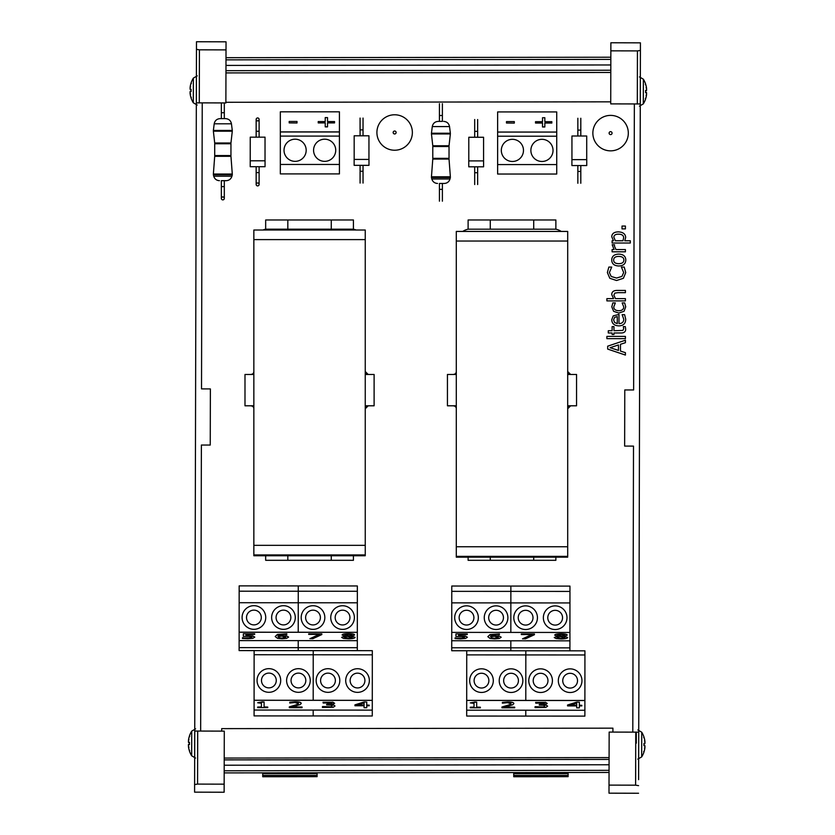 <?xml version="1.0" encoding="UTF-8"?>
<svg xmlns="http://www.w3.org/2000/svg" width="835" height="835" viewBox="0 0 835 835"><rect width="100%" height="100%" fill="white"/><g stroke="black" fill="none" stroke-linecap="round" stroke-linejoin="round"><path stroke-width="1.25" d="M614.403 246.074L614.508 244.749L612.18 244.749L614.09 249.561L612.107 249.561L612.107 251.805L625.415 251.805L625.415 249.561L615.969 249.561L614.403 246.074M618.756 256.418C622.169 256.47 623.87 257.681 623.86 260.04C623.839 262.409 622.138 263.62 618.756 263.672C615.332 263.62 613.641 262.409 613.662 260.04C613.641 257.671 615.332 256.47 618.756 256.418M618.756 265.989C623.265 265.854 625.613 263.87 625.791 260.04C625.686 256.262 623.348 254.278 618.756 254.101C614.184 254.278 611.846 256.262 611.731 260.04C611.857 263.797 614.195 265.78 618.756 265.989M617.827 292.678L625.415 292.678L625.415 290.434L616.783 290.434C613.464 290.528 611.773 291.916 611.731 294.609L613.589 298.638L606.888 298.638L606.888 300.882L625.415 300.882L625.415 298.638L615.468 298.638L613.861 295.193L614.852 293.106L617.827 292.678M613.965 332.977L621.334 332.977C624.277 332.904 625.728 331.61 625.676 329.105L625.3 326.61L623.286 326.61L623.714 328.541L622.889 330.42L613.965 330.733L613.965 326.61L612.107 326.61L612.107 330.733L608.287 330.733L608.287 332.977L612.107 332.977L612.107 334.491L613.965 334.491L613.965 332.977M618.443 344.949L618.443 350.418L610.093 347.694L618.443 344.949M607.682 346.181L607.682 349.082L625.415 355.063L625.415 352.673L620.457 351.065L620.457 344.302L625.415 342.694L625.415 340.21L607.682 346.181M606.888 338.655L625.415 338.655L625.415 336.411L606.888 336.411L606.888 338.655M617.284 316.59L617.284 323.615L614.623 322.519L613.579 319.857L614.612 317.352L617.284 316.59M611.731 319.732C611.94 323.615 614.299 325.66 618.829 325.88C623.327 325.775 625.624 323.542 625.718 319.189L624.59 314.649L622.148 314.649L623.755 319.22C623.714 322.06 622.127 323.521 618.985 323.615L618.985 314.398L613.214 315.88L611.731 319.732M618.787 313.052L624.006 311.33L625.718 306.842L624.663 302.928L622.148 302.928L623.755 306.894C623.661 309.378 622.012 310.662 618.787 310.735C615.51 310.61 613.84 309.336 613.756 306.894L615.343 302.928L612.827 302.928L611.804 306.842L613.621 311.33L618.787 313.052M616.564 280.508L623.401 278.285L625.728 272.575L624.204 267.064L621.386 267.064L623.693 272.554L621.918 276.416L616.564 278.055L611.199 276.479L609.383 272.554L611.711 267.064L608.861 267.064L607.369 272.534L609.811 278.295L616.564 280.508M618.662 234.176C621.96 234.238 623.62 235.46 623.661 237.839L622.931 240.772L615.374 240.772L613.861 237.255C613.934 235.146 615.541 234.124 618.662 234.176M624.737 240.772L625.676 237.464C625.467 233.977 623.046 232.109 618.401 231.869C614.153 231.953 611.93 233.57 611.731 236.702L613.506 240.772L612.107 240.772L612.107 243.016L630.31 243.016L630.31 240.772L624.737 240.772M622.023 228.905L625.415 228.905L625.415 226.055L622.023 226.055L622.023 228.905M636.291 743.202L636.291 732.138M317.091 776.665L262.722 776.738L262.722 775.391L317.091 775.391L317.091 776.665L262.722 776.665M317.091 772.803L317.091 775.391M262.722 775.391L262.722 772.866M200.65 731.063L201.381 445.034L210.243 445.055L210.378 388.922L201.517 388.891L202.237 102.872M196.465 49.349L196.486 41.75L226.034 41.823L225.878 102.935L199.283 102.862L199.419 49.829L196.465 49.349L196.329 102.851L199.283 102.862M197.697 731.053L224.291 731.126L224.135 792.227L194.586 792.154L194.607 784.556L197.571 784.096L197.697 731.053L194.743 731.042L196.329 102.851M194.743 731.042L194.607 784.556M226.014 49.891L199.419 49.829M224.156 784.159L197.571 784.096M568.103 776.665L513.734 776.738L513.734 775.391L568.103 775.391L568.103 776.665L513.734 776.665M568.103 772.5L568.103 775.391M513.734 775.391L513.734 772.573M638.66 759.046L640.351 77.05M638.608 779.671L640.424 42.846L610.876 42.773L610.719 103.884L640.268 103.957L634.36 103.937L633.64 389.966L624.778 389.945L624.643 446.078L633.504 446.109L632.794 732.128M638.556 793.25L609.007 793.177L609.018 785.109L609.153 732.076L635.748 732.138L635.612 785.171L638.566 785.651M638.702 732.149L635.748 732.138M640.424 42.846L640.403 56.425M609.018 785.109L635.612 785.171M640.403 50.444L637.439 50.904L637.314 103.947M610.855 50.841L637.439 50.904M612.911 732.076L612.911 728.162L221.692 728.631L221.692 731.116M609.091 757.606L224.229 758.065M609.07 764.756L224.208 765.215M609.059 770.34L224.197 770.788M609.049 772.458L224.187 772.907M610.834 57.229L225.993 57.688M610.823 59.4L225.982 59.859M610.813 64.963L225.972 65.412M610.792 72.468L225.951 72.916M610.719 101.839L225.878 102.287M372.316 654.817L313.219 654.776L313.188 700.283L313.219 650.642L254.122 650.601L254.09 700.241L372.285 700.325L372.316 650.674L313.219 650.642L313.219 654.776L254.122 654.734M372.274 710.126L372.274 715.981L313.177 715.939L313.177 710.084L313.177 715.939L254.08 715.898L254.09 710.042L372.274 710.126L372.285 700.377L254.09 700.294L254.09 710.042M372.285 700.377L254.09 700.294M268.87 692.298A11.815 11.815 0 0 1 258.652 674.565A11.815 11.815 0 0 1 279.12 674.576A11.815 11.815 0 0 1 268.87 692.298M298.419 692.319A11.815 11.815 0 0 1 288.2 674.586A11.815 11.815 0 0 1 308.668 674.596A11.815 11.815 0 0 1 298.419 692.319M239.123 640.602L357.317 640.675L357.317 632.314L239.134 632.241L239.113 650.59L254.122 650.601M357.317 632.262L357.349 585.961L298.262 585.919L298.22 632.22L298.262 585.919L239.165 585.878L239.134 632.178L357.317 632.314M357.307 650.663L357.307 647.709L298.21 647.668L298.22 640.643L298.21 650.632L298.21 647.668L239.123 647.636M253.913 624.893A7.39 7.39 0 0 1 247.515 613.808A7.39 7.39 0 0 1 260.311 613.819A7.39 7.39 0 0 1 253.913 624.893M283.451 624.914A7.39 7.39 0 0 1 277.063 613.829A7.39 7.39 0 0 1 289.86 613.829A7.39 7.39 0 0 1 283.451 624.914M253.903 629.319A11.815 11.815 0 0 1 243.684 611.585A11.815 11.815 0 0 1 264.152 611.596A11.815 11.815 0 0 1 253.903 629.319M283.451 629.34A11.815 11.815 0 0 1 273.233 611.606A11.815 11.815 0 0 1 293.701 611.617A11.815 11.815 0 0 1 283.451 629.34M268.87 687.873A7.39 7.39 0 0 1 262.482 676.788A7.39 7.39 0 0 1 275.279 676.799A7.39 7.39 0 0 1 268.87 687.873M298.419 687.894A7.39 7.39 0 0 1 292.031 676.809A7.39 7.39 0 0 1 304.827 676.809A7.39 7.39 0 0 1 298.419 687.894M357.338 602.797L239.154 602.713M357.349 591.274L239.154 591.19M224.302 102.924L224.302 118.633L225.586 118.633L220.064 118.633L221.348 118.633L221.348 102.914M231.452 123.81L214.198 123.81L213.374 130.448L232.287 130.448L231.452 123.81C230.794 120.605 228.842 118.883 225.586 118.633M221.348 198.406L221.348 180.684L226.191 180.684L224.302 180.684L224.302 198.406A1.482 1.482 0 0 0 222.83 196.935A1.482 1.482 0 0 0 221.348 198.406A1.482 1.482 0 0 0 222.83 199.889A1.482 1.482 0 0 0 224.302 198.406A1.482 1.482 0 0 0 222.83 196.935A1.482 1.482 0 0 0 221.348 198.406A1.482 1.482 0 0 0 222.83 199.889A1.482 1.482 0 0 0 224.302 198.406M213.729 176.206L231.921 176.206L232.287 174.766L213.374 174.766L213.729 176.206C214.626 179.003 216.536 180.496 219.459 180.684M213.374 131.189L214.699 143.004L230.951 143.004L232.287 131.189L213.374 131.189L213.374 130.448M232.287 174.035L230.951 156.302L214.699 156.302L213.374 174.035L232.287 174.035L232.287 174.766M214.699 143.745L230.951 143.745L230.951 155.56L214.699 155.56L214.699 143.745M309.91 638.681L312.864 638.691L321.819 634.569L321.819 633.838L308.7 633.828L308.7 634.402L319.367 634.412L309.91 638.681L319.116 634.412M321.819 633.838L308.7 633.828M285.8 637.126L282.063 638.232L279.474 637.961L278.003 636.677L281.739 636.103L285.8 637.126M278.003 636.562L279.474 637.846L282.063 638.117L285.8 637.011M282.042 638.765L286.666 638.316L288.618 637.095L286.363 635.852L278.055 635.905L284.109 634.287L286.822 634.423L286.822 633.796L277.47 634.506L275.206 636.531L277.481 638.326L282.042 638.765M286.822 633.796L277.47 634.391L275.206 636.531M278.055 635.79L286.363 635.738L288.618 637.095M247.88 638.744L252.963 638.274L254.79 637.105L252.661 635.936L245.991 635.654L245.991 634.36L254.675 634.36L254.675 633.796L243.329 633.786L243.319 636.291L250.803 636.395L251.972 637.095L247.932 638.18L242.463 637.773L242.463 638.462L247.88 638.744M242.672 637.658L244.895 638.034M244.895 637.919L250.917 637.888M250.917 637.773L251.972 636.98M254.675 633.796L243.329 633.786M245.991 634.36L245.991 635.539L252.661 635.821L254.79 637.105M351.869 634.997L349.813 635.967L344.918 634.944L348.352 634.224L351.869 634.997M344.918 634.83L349.813 635.967M349.813 635.852L351.869 634.882M352.255 637.429L348.404 638.337L344.427 637.324L346.796 636.28L352.255 637.429M344.427 637.209L348.404 638.222L352.255 637.314M341.63 637.366L343.404 638.399L348.362 638.817C352.537 638.754 354.781 638.264 355.105 637.366L351.431 636.145L354.583 634.986C354.395 634.214 352.318 633.796 348.372 633.744C344.479 633.807 342.402 634.235 342.131 635.017L345.137 636.103L341.63 637.366L345.137 635.999M354.583 634.986L354.583 634.871C354.395 634.099 352.318 633.682 348.372 633.629C344.479 633.692 342.402 634.12 342.131 634.903L342.131 635.017M351.431 636.03L355.105 637.366M585.21 159.642L586.744 159.642L586.744 165.549L571.912 165.549L571.912 159.642L585.21 159.642M571.944 159.642L571.944 136.001L586.713 136.001L586.713 159.642M592.86 133.12A17.733 17.733 0 0 0 619.455 148.473A17.733 17.733 0 0 0 619.455 117.766A17.733 17.733 0 0 0 592.86 133.12M327.967 692.34A11.815 11.815 0 0 1 317.749 674.607A11.815 11.815 0 0 1 338.217 674.617A11.815 11.815 0 0 1 327.967 692.34M357.516 692.361A11.815 11.815 0 0 1 347.297 674.628A11.815 11.815 0 0 1 367.765 674.638A11.815 11.815 0 0 1 357.516 692.361M357.307 647.709L357.317 640.675M313.219 650.642L298.21 650.632M313 624.935A7.39 7.39 0 0 1 306.612 613.85A7.39 7.39 0 0 1 319.408 613.85A7.39 7.39 0 0 1 313 624.935M342.548 624.956A7.39 7.39 0 0 1 336.161 613.871A7.39 7.39 0 0 1 348.957 613.871A7.39 7.39 0 0 1 342.548 624.956M313 629.36A11.815 11.815 0 0 1 302.781 611.627A11.815 11.815 0 0 1 323.249 611.637A11.815 11.815 0 0 1 313 629.36M342.548 629.381A11.815 11.815 0 0 1 332.33 611.648A11.815 11.815 0 0 1 352.798 611.658A11.815 11.815 0 0 1 342.548 629.381M327.967 687.915A7.39 7.39 0 0 1 321.579 676.83A7.39 7.39 0 0 1 334.376 676.83A7.39 7.39 0 0 1 327.967 687.915M357.516 687.936A7.39 7.39 0 0 1 351.128 676.851A7.39 7.39 0 0 1 363.924 676.851A7.39 7.39 0 0 1 357.516 687.936M442.383 103.665L442.383 121.399L438.145 121.399L439.429 121.399L439.429 103.665M449.533 126.576L432.279 126.576L431.455 133.214L450.357 133.214L449.533 126.576C448.875 123.382 446.913 121.649 443.667 121.399M439.429 201.183L439.429 183.449L444.272 183.449L442.383 183.449L442.383 201.183M431.81 178.972L450.002 178.972L450.357 177.542L431.455 177.542L431.81 178.972C432.707 181.779 434.617 183.272 437.54 183.449M431.455 133.955L432.78 145.77L449.032 145.77L450.357 133.955L431.455 133.955L431.455 133.214M450.357 176.801L449.032 159.067L432.78 159.067L431.455 176.801L450.357 176.801L450.357 177.542M432.78 146.511L449.032 146.511L449.032 158.337L432.78 158.337L432.78 146.511M522.522 638.838L525.476 638.838L534.431 634.715L534.431 633.984L521.311 633.974L521.301 634.548L531.978 634.558L522.522 638.838L531.728 634.558M534.431 633.984L521.311 633.974M498.411 637.272L494.664 638.389L492.086 638.107L490.615 636.823L494.351 636.249L498.411 637.272M490.615 636.708L492.086 637.992L494.664 638.274L498.411 637.157M494.654 638.911L499.278 638.462L501.219 637.241L498.975 636.009L490.667 636.051L496.721 634.433L499.434 634.569L499.434 633.942L490.082 634.652L487.817 636.677L490.093 638.472L494.654 638.911M499.434 633.942L490.082 634.537L487.817 636.677M490.667 635.936L498.975 635.894L501.219 637.241M460.492 638.89L465.575 638.42L467.402 637.251L465.272 636.082L458.603 635.8L458.603 634.506L467.287 634.506L467.287 633.942L455.941 633.932L455.931 636.437L463.415 636.541L464.584 637.251L460.544 638.326L455.075 637.93L455.075 638.608L460.492 638.89M455.284 637.815L457.507 638.191M457.507 638.076L463.529 638.034M463.529 637.919L464.584 637.136M467.287 633.942L455.941 633.932M458.603 634.506L458.603 635.685L465.272 635.967L467.402 637.251M564.481 635.143L562.425 636.113L557.529 635.101L560.963 634.37L564.481 635.143M557.529 634.986L562.425 636.113M562.425 635.999L564.481 635.028M564.867 637.575L561.016 638.483L557.039 637.47L559.408 636.427L564.867 637.575M557.039 637.356L561.016 638.368L564.867 637.46M554.242 637.512L556.016 638.545L560.974 638.973C565.149 638.9 567.393 638.41 567.716 637.512L564.042 636.301L567.195 635.132C567.007 634.36 564.93 633.953 560.984 633.901C557.091 633.953 555.014 634.381 554.743 635.174L557.749 636.249L554.242 637.512L557.749 636.155M567.195 635.132L567.195 635.017C567.007 634.245 564.93 633.838 560.984 633.786C557.091 633.838 555.014 634.266 554.743 635.059L554.743 635.174M564.042 636.186L567.716 637.512M451.735 632.387L451.735 640.748L569.929 640.831L569.929 632.46L451.735 632.387L569.929 632.46M479.634 160.894L483.59 160.894L483.59 166.812L468.759 166.812L468.759 160.894L479.634 160.894M468.79 160.894L468.79 137.264L483.569 137.264L483.569 160.894M376.909 132.504A17.733 17.733 0 0 0 403.503 147.858A17.733 17.733 0 0 0 403.503 117.15A17.733 17.733 0 0 0 376.909 132.504M584.928 654.964L584.928 650.83L525.831 650.789L525.799 700.429L525.831 650.789L466.734 650.747L466.702 700.388L584.897 700.471L584.928 654.964L466.734 654.88M584.897 700.523L466.702 700.388L466.692 710.188L466.692 716.044L525.789 716.086L525.789 710.23L525.789 716.086L584.886 716.127L584.897 700.523L466.702 700.44M540.579 692.486A11.815 11.815 0 0 1 530.361 674.753A11.815 11.815 0 0 1 550.829 674.764A11.815 11.815 0 0 1 540.579 692.486M570.128 692.507A11.815 11.815 0 0 1 559.909 674.774A11.815 11.815 0 0 1 580.377 674.784A11.815 11.815 0 0 1 570.128 692.507M569.919 650.82L569.919 647.866L510.822 647.824L510.832 640.789L510.822 650.778L510.822 647.824L451.725 647.783L451.725 650.736L466.734 650.747M569.929 632.408L569.95 602.943L510.853 602.912L510.832 632.366L510.863 591.378L510.853 602.912L451.756 602.87L451.745 632.325M569.95 602.943L569.961 586.107L510.863 586.066L510.863 591.378L510.863 586.066L451.777 586.024L451.756 602.87M569.919 647.866L569.929 640.831M525.612 625.081A7.39 7.39 0 0 1 519.224 613.996A7.39 7.39 0 0 1 532.02 614.007A7.39 7.39 0 0 1 525.612 625.081M555.16 625.102A7.39 7.39 0 0 1 548.772 614.017A7.39 7.39 0 0 1 561.569 614.028A7.39 7.39 0 0 1 555.16 625.102M525.612 629.506A11.815 11.815 0 0 1 515.393 611.773A11.815 11.815 0 0 1 535.861 611.784A11.815 11.815 0 0 1 525.612 629.506M555.16 629.527A11.815 11.815 0 0 1 544.942 611.794A11.815 11.815 0 0 1 565.41 611.804A11.815 11.815 0 0 1 555.16 629.527M540.579 688.061A7.39 7.39 0 0 1 534.191 676.976A7.39 7.39 0 0 1 546.988 676.987A7.39 7.39 0 0 1 540.579 688.061M570.128 688.082A7.39 7.39 0 0 1 563.74 676.997A7.39 7.39 0 0 1 576.536 677.008A7.39 7.39 0 0 1 570.128 688.082M569.961 591.42L451.766 591.347M481.482 692.445A11.815 11.815 0 0 1 471.264 674.711A11.815 11.815 0 0 1 491.731 674.732A11.815 11.815 0 0 1 481.482 692.445M511.03 692.466A11.815 11.815 0 0 1 500.812 674.732A11.815 11.815 0 0 1 521.28 674.753A11.815 11.815 0 0 1 511.03 692.466M525.831 650.789L510.822 650.778M451.735 640.748L451.725 647.783M466.514 625.039A7.39 7.39 0 0 1 460.127 613.955A7.39 7.39 0 0 1 472.923 613.965A7.39 7.39 0 0 1 466.514 625.039M496.063 625.06A7.39 7.39 0 0 1 489.675 613.976A7.39 7.39 0 0 1 502.472 613.986A7.39 7.39 0 0 1 496.063 625.06M466.514 629.465A11.815 11.815 0 0 1 456.296 611.731A11.815 11.815 0 0 1 476.764 611.752A11.815 11.815 0 0 1 466.514 629.465M496.063 629.486A11.815 11.815 0 0 1 485.845 611.752A11.815 11.815 0 0 1 506.313 611.773A11.815 11.815 0 0 1 496.063 629.486M481.482 688.019A7.39 7.39 0 0 1 475.094 676.934A7.39 7.39 0 0 1 487.89 676.945A7.39 7.39 0 0 1 481.482 688.019M511.03 688.04A7.39 7.39 0 0 1 504.643 676.955A7.39 7.39 0 0 1 517.439 676.966A7.39 7.39 0 0 1 511.03 688.04M474.697 166.812L474.697 184.535M477.651 137.264L477.651 119.53M577.851 165.549L577.851 183.272M580.805 136.001L580.805 118.267M363.997 159.433L368.976 159.433L368.976 165.34L354.144 165.34L354.144 159.433L363.997 159.433M354.176 159.433L354.176 135.792L368.945 135.792L368.945 159.433M363.037 135.792L363.037 118.069M256.157 184.441A1.482 1.482 0 0 0 257.639 185.913A1.482 1.482 0 0 0 259.111 184.441A1.482 1.482 0 0 0 257.639 182.959A1.482 1.482 0 0 0 256.157 184.441A1.482 1.482 0 0 0 257.639 185.913A1.482 1.482 0 0 0 259.111 184.441A1.482 1.482 0 0 0 257.639 182.959A1.482 1.482 0 0 0 256.157 184.441L256.157 172.615L259.111 172.615L259.111 184.441M256.157 166.708L256.157 172.615M250.218 160.8L265.05 160.8L265.05 166.708L250.218 166.708L250.249 137.159L265.029 137.159L265.029 160.8M259.111 119.426A1.482 1.482 0 0 0 257.639 117.954A1.482 1.482 0 0 0 256.157 119.426A1.482 1.482 0 0 0 257.639 120.908A1.482 1.482 0 0 0 259.111 119.426A1.482 1.482 0 0 0 257.639 117.954A1.482 1.482 0 0 0 256.157 119.426A1.482 1.482 0 0 0 257.639 120.908A1.482 1.482 0 0 0 259.111 119.426L259.111 131.252L256.157 131.252L256.157 119.426M259.111 137.159L259.111 131.252M360.083 165.34L360.083 183.074M357.484 705.043L364.081 705.043L364.081 702.945L364.081 705.158L357.13 705.158L364.081 702.945M364.081 707.6L364.081 705.773L364.081 707.715L366.742 707.715L366.742 705.773L366.742 707.6M364.206 701.943L366.753 702.058L364.206 701.943L354.948 704.855L354.948 705.763L364.081 705.773M364.206 702.058L354.948 704.959M366.742 705.043L369.206 705.158L366.742 705.158L366.753 702.058M366.742 705.773L369.206 705.773L369.206 705.158M289.327 706.859L289.327 707.663L302.082 707.673L302.082 707.015L291.926 707.005L300.151 704.573L301.226 703.446C301.101 702.454 299.045 701.932 295.058 701.891L289.766 702.225L289.766 703.028L294.859 702.538L298.408 703.487C298.627 703.989 297.26 704.656 294.317 705.502L289.327 706.859L294.317 705.387C297.26 704.542 298.627 703.874 298.408 703.373M301.226 703.446L301.226 703.331C301.101 702.339 299.045 701.817 295.058 701.776L289.766 702.225M292.365 706.89L302.082 707.015M257.66 707.057L257.66 707.642L267.753 707.642L267.753 707.068L264.079 707.068L264.09 701.964L257.66 702.746L261.418 703.268L261.418 707.068L257.66 707.057L261.418 706.953L261.418 703.268M261.94 701.964L257.66 702.746M261.94 701.849L264.09 701.964M264.079 706.953L267.753 707.068M323.187 703.06L330.712 702.736L331.798 703.352L326.673 704.302L326.673 704.928L330.963 705.137L332.205 705.961L331.057 706.838L327.925 707.151L322.446 706.65L322.446 707.454L333.186 707.287L335.012 706.013L333.572 704.97L330.796 704.594L334.616 703.279L332.768 702.235L323.02 702.256L323.187 703.06M332.768 702.235L323.02 702.256M332.768 702.12L334.616 703.279M330.796 704.49L333.572 704.97M333.572 704.855L335.012 706.013M322.644 706.535L331.057 706.838M331.057 706.723L332.205 705.846M331.798 703.247L326.673 704.302M570.096 705.189L576.693 705.189L576.693 703.091L576.693 705.304L569.741 705.304L576.693 703.091M576.693 707.746L576.693 705.919L576.693 707.861L579.354 707.861L579.354 705.919L579.354 707.746M576.808 702.089L579.365 702.204L576.808 702.089L567.56 705.001L567.56 705.909L576.693 705.919M576.808 702.204L567.56 705.116M579.354 705.189L581.818 705.314L579.354 705.304L579.365 702.204M579.354 705.919L581.818 705.919L581.818 705.314M501.939 707.005L501.939 707.809L514.694 707.819L514.694 707.161L504.538 707.151L512.763 704.73L513.838 703.592C513.713 702.6 511.657 702.078 507.67 702.037L502.378 702.371L502.378 703.174L507.471 702.694L511.02 703.634C511.239 704.135 509.872 704.803 506.928 705.648L501.939 707.005L506.928 705.533C509.872 704.688 511.239 704.02 511.02 703.519M513.838 703.592L513.838 703.477C513.713 702.485 511.657 701.964 507.67 701.922L502.378 702.371M504.977 707.036L514.694 707.161M470.272 707.214L470.272 707.788L480.365 707.798L480.365 707.214L476.691 707.214L476.691 702.11L470.272 702.893L474.029 703.414L474.029 707.214L470.272 707.214L474.029 707.099L474.029 703.414M474.551 702.11L470.272 702.893M474.551 701.995L476.691 702.11M476.691 707.099L480.365 707.214M535.799 703.206L543.324 702.893L544.41 703.508L539.285 704.448L539.285 705.074L543.575 705.283L544.817 706.107L543.668 706.984L540.537 707.297L535.058 706.796L535.058 707.6L545.798 707.433L547.624 706.159L546.184 705.116L543.408 704.75L547.228 703.425L545.38 702.381L535.632 702.402L535.799 703.206M545.38 702.381L535.632 702.402M545.38 702.266L547.228 703.425M543.408 704.636L546.184 705.116M546.184 705.001L547.624 706.159M535.256 706.681L543.668 706.984M543.668 706.869L544.817 705.992M544.41 703.394L539.285 704.448M466.692 710.188L584.886 710.272M530.872 150.394A11.085 11.085 0 0 1 547.489 140.802A11.085 11.085 0 0 1 547.489 159.996A11.085 11.085 0 0 1 530.872 150.394M501.324 150.394A11.085 11.085 0 0 1 517.94 140.802A11.085 11.085 0 0 1 517.94 159.996A11.085 11.085 0 0 1 501.324 150.394M556.726 132.087L497.629 132.087L497.629 136.209L556.726 136.209L556.726 111.932L497.629 111.932L497.629 132.034L556.726 132.034M497.629 136.209L497.629 164.578L556.726 164.578L556.726 136.209M556.726 164.578L556.726 174.035L497.629 174.035L497.629 164.578M313.574 150.279A11.085 11.085 0 0 1 330.19 140.677A11.085 11.085 0 0 1 330.19 159.871A11.085 11.085 0 0 1 313.574 150.279M284.025 150.279A11.085 11.085 0 0 1 300.642 140.677A11.085 11.085 0 0 1 300.642 159.871A11.085 11.085 0 0 1 284.025 150.279M339.427 131.972L280.33 131.972L280.33 136.095L339.427 136.095L339.427 111.817L280.33 111.817L280.33 131.92L339.427 131.92M280.33 136.095L280.33 164.464L339.427 164.464L339.427 136.095M339.427 164.464L339.427 173.91L280.33 173.91L280.33 164.464M544.837 117.818L544.837 121.68L544.837 117.725L542.52 117.725L542.52 121.68L542.52 117.818M544.837 123.037L551.841 123.037L551.841 121.68L544.837 121.68M542.52 123.037L535.517 123.037L542.52 122.933L542.52 126.983L544.837 126.983L544.837 122.933L551.841 122.933M542.52 126.889L544.837 126.889M542.52 121.68L535.517 121.68L535.517 122.933M514.308 123.006L514.308 121.597L506.48 121.597L506.48 123.006L514.308 123.11L506.48 123.006M327.529 117.704L327.529 121.555L327.529 117.599L325.222 117.599L325.222 121.555L325.222 117.704M327.529 122.912L334.543 122.912L334.543 121.555L327.529 121.555M325.222 122.912L318.219 122.912L325.222 122.818L325.222 126.868L327.529 126.868L327.529 122.818L334.543 122.818M325.222 126.763L327.529 126.763M325.222 121.555L318.219 121.555L318.219 122.818M297.01 122.891L297.01 121.472L289.181 121.472L289.181 122.891L297.01 122.985L289.181 122.891M639.433 106.139L643.305 103.895L643.315 100.273L643.367 79.21L639.506 76.945M645.601 90.702L646.52 90.618L646.582 89.376A23.359 17.243 -164.9 0 0 646.123 87.529A23.359 15.228 -13.1 0 1 646.582 89.042L646.52 89.063A23.359 17.243 -165 0 1 646.582 89.376L646.499 90.618A23.599 1.847 175.1 0 0 645.57 90.399L645.57 92.706A23.599 1.847 5.2 0 0 646.499 92.497L646.572 93.75L646.499 92.497L645.591 92.414L646.509 92.497L645.591 92.414M645.622 84.168L645.591 84.095A23.599 23.432 48.2 0 1 646.509 87.842L646.593 89.053L646.509 87.842A23.599 23.432 48.1 0 0 645.622 84.168L645.33 84.617M645.298 98.488L645.58 98.937A23.599 23.432 132.2 0 0 646.488 95.273L646.572 94.073A23.359 15.228 -166.6 0 1 646.102 95.587A23.359 17.243 -14.8 0 0 646.572 93.75A23.359 17.243 -14.8 0 1 646.509 94.063L646.509 94.063M646.582 94.063L646.488 95.273A23.599 23.432 132.1 0 1 645.549 99.021L645.549 99.114A23.641 23.641 0 0 1 643.305 103.895M637.804 759.151L641.677 756.907L641.687 753.285L641.739 732.222L637.877 729.957M643.973 743.714L644.891 743.63L643.973 743.714L644.891 743.63L644.954 742.388A23.359 17.243 -164.9 0 0 644.495 740.541A23.359 15.228 -13.1 0 1 644.954 742.054L644.891 742.075A23.359 17.243 -165 0 1 644.954 742.388L644.87 743.63A23.599 1.847 175.1 0 0 643.952 743.411L643.942 745.718A23.599 1.847 5.2 0 0 644.87 745.509L644.944 746.761L644.87 745.509L643.973 745.425L644.881 745.509L643.973 745.425M643.994 737.18L643.962 737.107A23.599 23.432 48.2 0 1 644.881 740.854L644.954 742.054L644.881 740.854A23.599 23.432 48.1 0 0 643.994 737.18L643.712 737.629M644.944 746.761A23.359 17.243 -14.8 0 1 644.881 747.074L644.86 748.285L644.944 747.085A23.359 15.228 -166.6 0 1 644.474 748.598A23.359 17.243 -14.8 0 0 644.944 746.761M643.67 751.5L643.952 751.949A23.599 23.432 132.2 0 0 644.86 748.285A23.599 23.432 132.1 0 1 643.931 752.032L643.931 752.126A23.641 23.641 0 0 1 641.677 756.907M197.237 75.849L193.365 78.093L193.302 102.778L197.164 105.043M190.161 91.37L191.069 91.286L190.171 91.37L190.088 92.612L190.171 91.37A23.599 1.847 -4.9 0 0 191.1 91.589L191.1 89.282A23.599 1.847 -174.8 0 0 190.171 89.491L190.088 88.385M190.088 92.612A23.359 17.243 15.1 0 0 190.547 94.459A23.359 15.228 166.9 0 1 190.088 92.936L190.056 93.04M193.302 102.778A23.641 23.641 0 0 1 191.079 97.987L191.079 97.893A23.599 23.432 -131.8 0 1 190.161 94.146L190.088 92.936L190.161 94.146A23.599 23.432 -131.8 0 0 191.058 97.82L191.34 97.371M190.088 92.936L190.161 94.146L190.077 92.936M190.098 88.239L190.171 89.491L191.079 89.575L190.161 89.491L190.098 88.239A23.359 17.243 165.2 0 1 190.568 86.402A23.359 15.228 13.4 0 0 190.098 87.915L190.088 87.925M191.09 83.041A23.599 23.432 -47.9 0 0 190.182 86.715A23.599 23.432 -47.9 0 1 191.121 82.968L191.372 83.5M190.098 87.915L190.182 86.715M195.599 728.861L191.726 731.105L191.664 755.79L195.526 758.055M188.459 744.455L188.439 745.624L188.522 744.382A23.599 1.847 -4.9 0 0 189.451 744.601L189.451 742.294A23.599 1.847 -174.8 0 0 188.533 742.503L189.43 742.586L188.533 742.503L188.439 741.397M188.439 745.624L188.522 744.382L188.439 745.624A23.359 17.243 15.1 0 0 188.898 747.471A23.359 15.228 166.9 0 1 188.439 745.947L188.522 747.158A23.599 23.432 -131.8 0 0 189.409 750.832L189.691 750.383M191.664 755.79A23.641 23.641 0 0 1 189.43 750.999L189.43 750.905A23.599 23.432 -131.8 0 1 188.522 747.158L188.501 745.937M188.459 741.25L188.533 742.503L188.459 741.25A23.359 17.243 165.2 0 1 188.919 739.413A23.359 15.228 13.4 0 0 188.459 740.927L188.512 740.937M189.441 736.053A23.599 23.432 -47.9 0 0 188.533 739.726A23.599 23.432 -47.9 0 1 189.472 735.979L189.722 736.512M188.459 740.927L188.533 739.726M189.451 742.294L189.42 744.59M365.25 554.941L253.85 554.941L253.85 230.011L365.25 230.011L365.25 555.745L263.453 555.745L263.453 554.941M263.453 230.011L355.647 230.011M253.85 554.941L253.85 555.745L263.453 555.745M262.983 230.011A14.769 14.769 0 0 1 265.666 229.187L287.825 229.187L287.825 219.97L265.666 219.97L265.666 229.187M252.368 374.08L250.897 374.477A2.954 2.954 0 0 0 253.85 371.523M253.85 408.753A2.954 2.954 0 0 0 250.897 405.8L252.368 406.196M368.204 405.8A2.954 2.954 0 0 0 365.25 408.753L368.204 405.8M365.25 371.523A2.954 2.954 0 0 0 368.204 374.477L365.25 371.523M353.424 229.187L353.424 219.97L331.265 219.97L331.265 229.187L353.424 229.187A14.769 14.769 0 0 1 356.117 230.011M331.265 555.745L331.265 560.306L353.424 560.306L353.424 555.745M265.666 555.745L265.666 560.306L287.825 560.306L287.825 555.745M287.825 560.306L331.265 560.306M331.265 219.97L287.825 219.97M287.825 229.187L331.265 229.187M365.25 405.8L374.111 405.8L374.111 374.477L365.25 374.477M253.85 374.477L244.989 374.477L244.989 405.8L253.85 405.8M567.696 556.36L456.296 556.36L456.296 231.431L567.696 231.431L567.696 556.36M558.093 556.36L558.093 557.164L567.696 557.164M465.899 231.431L558.093 231.431M558.093 557.164L465.899 557.164L465.899 556.36M456.296 556.36L456.296 557.164L465.899 557.164M462.788 231.431A14.769 14.769 0 0 1 468.111 229.187L490.27 229.187L490.27 219.97L468.111 219.97L468.111 229.187M454.814 374.08L453.342 374.477A2.954 2.954 0 0 0 456.296 371.523M456.296 408.753A2.954 2.954 0 0 0 453.342 405.8L454.814 406.196M570.649 405.8A2.954 2.954 0 0 0 567.696 408.753L570.649 405.8M567.696 371.523A2.954 2.954 0 0 0 570.649 374.477L567.696 371.523M555.87 229.187L555.87 219.97L533.711 219.97L533.711 229.187L555.87 229.187A14.769 14.769 0 0 1 561.193 231.431M533.711 557.164L533.711 560.306L555.87 560.306L555.87 557.164M468.111 557.164L468.111 560.306L490.27 560.306L490.27 557.164M490.27 560.306L533.711 560.306M533.711 219.97L490.27 219.97M490.27 229.187L533.711 229.187M567.696 405.8L576.557 405.8L576.557 374.477L567.696 374.477M456.296 374.477L447.435 374.477L447.435 405.8L456.296 405.8M262.722 773.607L317.091 773.607M262.722 773.043L317.091 773.043M513.734 773.607L568.103 773.607M513.734 773.043L568.103 773.043M635.654 778.971L635.685 765.236M609.08 759.433L224.218 759.892M610.803 70.234L225.961 70.683M609.112 133.12A1.482 1.482 0 0 1 611.324 131.846A1.482 1.482 0 0 1 611.324 134.404A1.482 1.482 0 0 1 609.112 133.12M221.348 186.591L224.302 186.591M393.16 132.504A1.482 1.482 0 0 1 395.373 131.22A1.482 1.482 0 0 1 395.373 133.777A1.482 1.482 0 0 1 393.16 132.504M439.429 189.357L442.383 189.357M224.302 112.715L221.348 112.715M442.383 115.491L439.429 115.491M474.697 172.72L477.651 172.72L477.651 184.535M477.651 131.345L474.697 131.345L474.697 119.53M577.851 171.457L580.805 171.457L580.805 183.272M580.805 130.093L577.851 130.093L577.851 118.267M363.037 129.884L360.083 129.884L360.083 118.069M360.083 171.248L363.037 171.248L363.037 183.074M253.85 545.338L365.25 545.338M365.25 239.614L253.85 239.614M355.647 554.941L355.647 555.745M456.296 546.758L567.696 546.758M567.696 241.033L456.296 241.033M640.278 106.035L638.733 730.061M214.198 123.81C214.856 120.605 216.818 118.883 220.064 118.633M231.921 176.206C231.034 179.003 229.114 180.496 226.191 180.684M232.287 131.189L232.287 130.448M213.374 174.035L213.374 174.766M230.804 143.745L230.804 143.004M214.845 143.745L214.845 143.004M214.845 155.56L214.845 156.302M230.804 155.56L230.804 156.302M432.279 126.576C432.937 123.382 434.889 121.649 438.145 121.399M450.002 178.972C449.105 181.779 447.195 183.272 444.272 183.449M450.357 133.955L450.357 133.214M431.455 176.801L431.455 177.542M448.886 146.511L448.886 145.77M432.927 146.511L432.927 145.77M432.927 158.337L432.927 159.067M448.886 158.337L448.886 159.067M477.651 166.812L477.651 172.72M474.697 137.264L474.697 131.345M580.805 165.549L580.805 171.457M577.851 136.001L577.851 130.093M360.083 135.792L360.083 129.884M259.111 166.708L259.111 172.615M256.157 137.159L256.157 131.252M363.037 165.34L363.037 171.248M645.591 84.001A23.641 23.641 0 0 0 643.367 79.21M645.591 92.695L645.601 90.41L645.601 92.695M643.962 737.013A23.641 23.641 0 0 0 641.739 732.222M643.973 745.707L643.973 743.421L643.973 745.707M193.365 78.093A23.641 23.641 0 0 0 191.121 82.874M191.079 89.293L191.069 91.579M191.716 731.105A23.641 23.641 0 0 0 189.472 735.885"/></g></svg>
